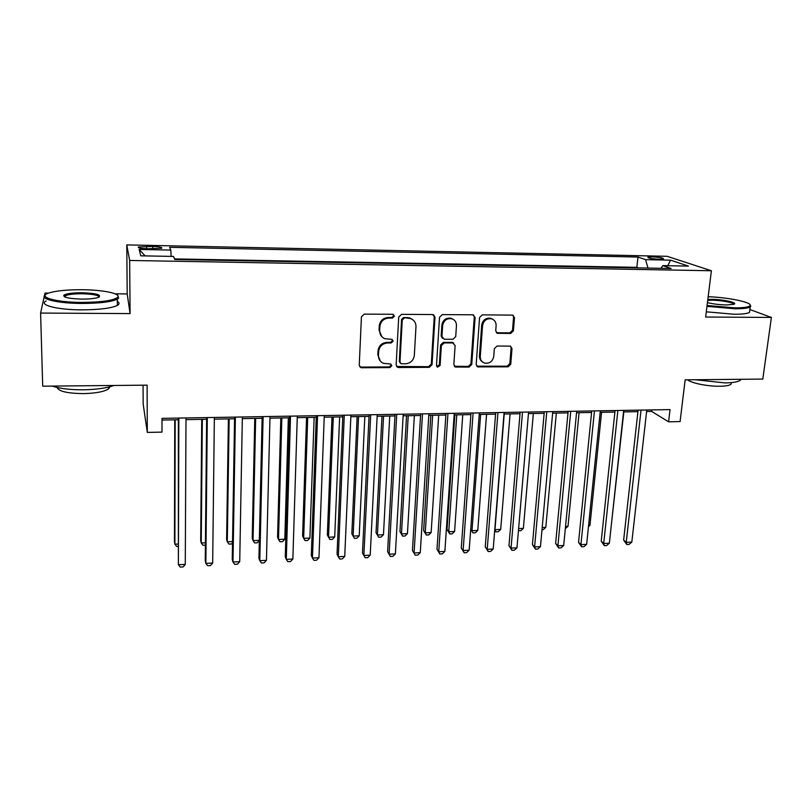 <?xml version="1.0" encoding="UTF-8"?>
<svg xmlns="http://www.w3.org/2000/svg" width="812" height="812" viewBox="0 0 812 812"><rect width="100%" height="100%" fill="white"/><g stroke="black" fill="none" stroke-linecap="round" stroke-linejoin="round"><path stroke-width="1.22" d="M394.449 316.193L392.693 314.295L364.253 314.122L361.431 316.822L359.249 365.126L360.772 367.562L361.797 367.755L389.902 367.582L391.841 365.725L390.765 364.02L383.396 363.329C380.097 361.817 378.453 359.198 378.443 355.483L378.646 351.505C379.417 346.338 382.391 343.496 387.557 342.968L391.191 342.968L393.14 341.101L392.003 339.345L384.908 338.736C381.437 337.234 379.691 334.544 379.681 330.657L379.874 326.627C380.655 321.41 383.64 318.548 388.836 318.05L392.49 318.071L394.449 316.193M381.924 336.787L379.042 330.078L379.245 326.059C380.016 320.852 383 317.999 388.187 317.502L391.831 317.522L393.79 315.645L393.434 314.467M359.614 366.567L361.198 367.095L389.252 366.922L391.181 365.075L390.968 364.111M380.392 361.208L377.824 354.854L378.016 350.875C378.788 345.719 381.752 342.887 386.908 342.37L390.531 342.359L392.48 340.502L392.196 339.436M652.158 256.846L647.854 257.181C647.986 258.145 651.772 258.825 659.232 259.221L663.505 258.896C663.343 257.922 659.557 257.242 652.158 256.846M510.707 333.438L513.417 330.839L514.483 317.675L512.819 315.127L482.318 314.853L479.577 317.482L476.177 364.456L477.689 366.882L508.048 366.831L510.738 364.263L511.996 348.581L510.433 346.125L497.066 346.024L494.356 348.622L493.757 356.438C492.539 361.695 489.413 363.888 484.368 363.015C481.587 361.837 480.227 359.665 480.288 356.488L482.551 325.592C483.678 320.425 486.713 318.182 491.676 318.852C494.691 319.989 496.162 322.252 496.112 325.632L495.716 330.799L497.33 333.306L510.707 333.438L509.814 332.869L512.514 330.281L513.57 317.137L512.849 315.137M44.203 296.664L40.6 313.067L42.701 386.177L147.114 385.152L147.317 432.41L162.004 432.116L161.994 418.363L670.042 409.593L668.591 421.814L680.091 421.58L685.155 379.843L762.793 379.082L771.4 317.431L749.862 309.534M40.6 313.067L130.082 313.594L129.656 260.459L711.393 270.751L705.638 317.035L771.4 317.431M434.978 317.228L432.542 314.548L401.514 314.356L398.722 317.025L396.144 364.913L397.677 367.349L398.621 367.521L429.294 367.328L432.035 364.71L434.978 317.228L433.567 314.772M442.307 314.609L472.736 314.792L475.111 317.451L471.752 364.486L469.042 367.085L455.359 367.014L453.837 364.588L455.116 345.557L452.731 342.938L444.113 342.938L441.363 345.567L440.094 365.441L437.556 367.166L436.491 365.461L439.536 317.259L442.307 314.609M48.476 293.132L44.995 293.091L44.335 296.096M147.307 248.766L161.649 248.249C162.522 247.335 159.578 246.736 152.798 246.452L138.456 246.97C137.543 247.883 140.486 248.482 147.307 248.766M129.656 260.459L126.773 244.899L667.149 256.308L711.393 270.751M638.374 267.889L636.862 267.341L637.968 257.039L169.617 247.305L170.794 250.086L171.129 256.389M637.968 257.039L645.56 259.657L670.519 260.165L688.434 266.092L662.815 265.615L671.128 268.488L174.783 259.515L173.484 256.43L140.77 255.821L139.177 249.446L170.794 250.086M636.862 267.341L174.539 258.916M143.064 385.192L143.166 404.021L147.317 432.41M130.082 313.594L127.2 293.934L115.101 293.812M127.2 293.934L126.773 244.899M646.616 411.501L651.64 411.41L668.591 421.814M161.994 420.048L178.366 419.763M185.989 419.631L206.634 419.266M214.338 419.124L234.546 418.769M242.321 418.637L262.114 418.281M269.96 418.15L289.346 417.804M297.253 417.662L316.233 417.327M324.211 417.185L342.796 416.86M350.845 416.718L369.034 416.394M377.144 416.251L394.957 415.937M403.128 415.795L420.565 415.49M428.797 415.338L445.869 415.044M454.162 414.891L470.879 414.597M479.222 414.455L495.584 414.161M503.978 414.018L520.005 413.734M528.45 413.582L544.141 413.308M552.637 413.156L567.994 412.882M576.54 412.74L591.583 412.466M600.169 412.323L614.887 412.06M623.525 411.907L637.938 411.654M651.813 409.908L651.64 411.41M662.815 265.615L660.998 268.305M647.986 268.072L645.56 259.657M145.115 255.902L139.177 249.446M670.519 260.165L667.758 265.707M396.571 366.466L428.563 366.679L431.294 364.07L434.237 316.68M404.224 318.131L402.265 319.999L399.971 362L401.047 363.705L405.492 363.806C410.588 363.279 413.531 360.457 414.323 355.362L415.977 326.749C415.988 322.74 414.181 320.009 410.557 318.568L403.534 317.583L401.585 319.451L402.265 319.999M400.204 362.984L399.301 361.36L401.585 319.451M412.587 319.573L409.857 318.01L407.35 317.604L408.05 318.152M403.534 317.583L407.35 317.604M454.334 366.263L468.23 366.435L470.94 363.847L474.279 316.913L473.579 314.944M453.756 343.161L451.949 342.339L443.342 342.339L440.601 344.968L439.343 364.801L440.094 365.441M436.744 366.486L439.343 364.801M456.456 325.622C456.486 322.252 454.994 319.979 451.969 318.811C446.874 318.05 443.758 320.314 442.642 325.582L441.931 336.615L444.347 339.254L452.974 339.264L455.715 336.635L456.456 325.622M453.289 319.4L451.188 318.263C446.092 317.512 442.997 319.755 441.88 325.013L442.642 325.582M442.52 338.421L441.17 336.036L441.88 325.013M496.365 332.707L509.814 332.869M492.722 319.278L490.813 318.314C485.86 317.634 482.825 319.877 481.709 325.033L482.551 325.592M482.338 361.807C480.318 360.437 479.354 358.457 479.456 355.869L481.709 325.033M476.695 366.171L507.165 366.202L509.845 363.634L511.103 347.983L510.494 346.145M174.742 419.824L174.468 541.726L174.885 544.182L177.98 544.04M175.179 419.814L174.885 544.182L176.742 546.496L177.98 546.435M178.376 418.078L178.386 564.746L178.853 418.078M185.278 564.401L183.055 566.959L180.305 567.101L178.386 564.746L185.278 564.401L185.999 417.947M82.235 289.722C67.477 289.651 56.404 290.726 49.014 292.939C36.459 296.695 54.962 302.348 81.545 302.409C101.591 302.267 113.66 300.541 117.75 297.233C121.15 293.558 103.154 289.864 82.235 289.722M117.841 295.598L118.633 298.116L117.314 299.141C111.285 301.952 99.358 303.394 81.555 303.455C57.804 303.383 38.925 298.846 45.33 295.05M82.073 292.756C96.963 293.386 102.322 294.959 98.13 297.486C94.588 298.572 89.117 299.11 81.728 299.1C69.477 298.725 63.488 297.466 63.762 295.335C66.016 293.65 72.116 292.787 82.073 292.756M99.176 297.05C98.506 295.152 92.801 294.056 82.073 293.751C73.862 293.751 68.269 294.411 65.295 295.741L64.524 296.796M113.984 385.477C106.646 388.116 96.395 389.557 83.21 389.811C69.994 389.841 59.692 388.603 52.293 386.086M109.833 386.786L108.656 388.796C104.362 391.678 95.958 393.282 83.423 393.617C67.355 393.394 58.586 391.354 57.134 387.486M117.334 301.384C119.608 302.714 119.618 304.053 117.385 305.383C111.356 308.276 99.46 309.768 81.677 309.859C57.053 309.829 38.073 304.876 46.111 300.917M707.069 305.474L734.505 307.86C743.792 307.88 748.999 307.119 750.126 305.576C752.511 302.368 727.907 297.314 708.165 296.735M750.156 304.906L750.795 306.398L750.207 306.977C748.106 308.184 742.97 308.783 734.799 308.753L706.968 306.347M707.82 299.435L711.647 299.344C723.137 299.344 738.829 302.835 733.733 304.338L726.699 304.957C719.462 304.784 713.048 304.003 707.435 302.592M733.743 304.327C734.342 302.683 721.168 300.227 711.921 300.207L707.709 300.338M741.011 379.295L740.371 380.189C738.24 381.863 733.145 382.777 725.086 382.919L695.245 379.752M731.379 382.614L731.044 384.238C729.491 385.477 725.816 386.157 720.011 386.258C707.973 386.492 690.992 383.071 687.662 379.823M749.73 310.539L749.476 312.387C747.375 313.645 742.239 314.264 734.078 314.244L706.288 311.818M201.741 419.347L200.696 540.559L201.244 542.984L205.436 542.792M202.33 419.337L201.244 542.984L203.01 545.288L205.406 545.177M228.416 418.88L226.619 539.391L227.299 541.807L232.547 541.563M229.146 418.87L227.299 541.807L228.984 544.101L231.562 543.979L232.526 542.903M254.765 418.413L252.238 538.244L253.05 540.64L259.332 540.345M255.648 418.393L253.05 540.64L254.653 542.923L257.201 542.802L259.322 540.467M280.81 417.957L277.572 537.108L278.496 539.483L284.819 539.198L288.341 417.825M281.835 417.936L278.496 539.483L280.028 541.756L282.546 541.634L284.819 539.198M206.654 417.591L205.253 560.727L205.852 563.376L207.304 417.581M212.673 563.031L210.409 565.578L207.689 565.72L205.852 563.376L212.673 563.031L214.358 417.459M234.577 417.114L232.252 559.397L232.993 562.016L235.389 417.094M239.723 561.681L237.419 564.218L234.729 564.35L232.993 562.016L239.723 561.681L242.352 416.982M262.154 416.637L258.926 558.077L259.799 560.676L263.118 416.617M266.448 560.341L264.113 562.868L261.454 563L259.799 560.676L266.448 560.341L270 416.495M289.387 416.16L285.276 556.778L286.291 559.356L290.513 416.15M292.858 559.021L290.483 561.528L287.854 561.66L286.291 559.356L292.858 559.021L297.304 416.028M306.55 417.5L302.602 535.991L303.658 538.336L309.9 538.051L314.132 417.368M307.718 417.48L303.658 538.336L305.109 540.599L307.606 540.487L309.9 538.051M316.294 415.703L311.321 555.489L312.458 558.047L317.563 415.683M318.954 557.722L316.538 560.219L313.95 560.351L312.458 558.047L318.954 557.722L324.272 415.561M331.986 417.053L327.358 534.875L328.525 537.209L334.706 536.935L339.639 416.911M333.285 417.023L328.525 537.209L329.905 539.462L332.372 539.351L334.706 536.935M342.857 415.236L337.051 554.22L338.31 556.748L344.288 415.216M344.735 556.433L342.288 558.92L339.72 559.042L338.31 556.748L344.735 556.433L350.916 415.105M357.138 416.607L351.84 533.778L353.118 536.093L359.219 535.818L364.832 416.475M358.559 416.586L353.118 536.093L354.428 538.336L356.864 538.224L359.219 535.818M369.115 414.79L362.477 552.962L363.867 555.469L370.678 414.759M370.211 555.154L367.724 557.631L365.197 557.753L363.867 555.469L370.211 555.154L377.225 414.648M381.985 416.17L376.037 532.692L377.428 534.996L383.467 534.722L389.74 416.028M383.548 416.14L377.428 534.996L378.666 537.229L376.037 532.692M383.467 534.722L381.072 537.118L378.666 537.229M395.038 414.343L387.608 551.724L389.121 554.21L396.743 414.313M395.383 553.896L392.876 556.362L390.369 556.484L389.121 554.21L395.383 553.896L403.219 414.201M390.369 556.484L387.608 551.724M406.548 415.734L399.961 531.627L401.473 533.9L407.441 533.636L414.364 415.602M408.233 415.703L401.473 533.9L402.63 536.123L399.961 531.627M407.441 533.636L405.015 536.021L402.63 536.123M420.657 413.897L412.445 550.495L414.079 552.962L422.504 413.866M420.271 552.657L417.723 555.103L415.257 555.225L414.079 552.962L420.271 552.657L428.898 413.755M415.257 555.225L412.445 550.495M430.837 415.308L423.631 530.561L425.244 532.824L431.142 532.56L438.703 415.165M432.644 415.277L425.244 532.824L426.341 535.037L423.631 530.561M431.142 532.56L428.695 534.935L426.341 535.037M445.971 413.46L436.998 549.288L438.744 551.734L447.95 413.43M444.864 551.429L442.286 553.865L439.85 553.987L438.744 551.734L444.864 551.429L454.263 413.318M439.85 553.987L436.998 549.288M454.852 414.881L447.026 529.515L448.752 531.758L454.588 531.495L462.769 414.739M456.78 414.851L448.752 531.758L449.777 533.961L447.026 529.515M454.588 531.495L452.101 533.86L449.777 533.961M470.99 413.024L461.267 548.09L463.124 550.516L473.091 412.993M469.174 550.211L466.575 552.637L464.159 552.759L463.124 550.516L469.174 550.211L479.334 412.882M464.159 552.759L461.267 548.09M480.633 414.424L471.995 530.703L477.771 530.439L486.561 414.323M470.737 529.16L472.96 532.895L470.716 529.414M477.771 530.439L475.264 532.794L472.96 532.895M495.706 412.597L485.261 546.902L487.23 549.308L497.939 412.567M493.209 549.013L490.58 551.419L488.185 551.541L487.23 549.308L493.209 549.013L504.11 412.455M488.185 551.541L485.261 546.902M520.137 412.181L508.982 545.725L511.052 548.12L522.492 412.141M516.97 547.826L514.311 550.221L511.946 550.343L511.052 548.12L516.97 547.826L528.582 412.029M511.946 550.343L508.982 545.725M544.284 411.765L532.428 544.568L534.611 546.943L546.76 411.725M540.457 546.649L537.767 549.034L535.433 549.156L534.611 546.943L540.457 546.649L552.779 411.613M535.433 549.156L532.428 544.568M504.222 414.008L494.985 529.657L500.699 529.404L510.078 413.907M494.772 529.414L495.888 531.85L494.711 530.256M500.699 529.404L498.162 531.738L495.888 531.85M518.614 528.592L523.375 528.368L533.332 413.501M523.375 528.368L520.817 530.703L518.442 530.672M542.203 527.516L545.806 527.353L556.332 413.095M545.806 527.353L543.228 529.678L542 529.728M568.146 411.349L555.621 543.431L557.905 545.776L570.734 411.308M563.69 545.481L560.97 547.867L558.666 547.978L557.905 545.776L563.69 545.481L576.693 411.207M558.666 547.978L555.621 543.431M565.528 526.46L568.004 526.349L579.078 412.689M568.004 526.349L565.314 528.663M591.735 410.943L578.55 542.294L580.935 544.629L594.445 410.892M586.65 544.334L583.909 546.709L581.625 546.821L580.935 544.629L586.65 544.334L600.322 410.791M581.625 546.821L578.55 542.294M588.588 525.415L589.959 525.354L601.57 412.293M589.959 525.354L588.456 526.663M615.049 410.537L601.225 541.178L603.702 543.482L617.871 410.496M609.355 543.208L606.594 545.562L604.341 545.674L603.702 543.482L609.355 543.208L623.687 410.395M604.341 545.674L601.225 541.178M611.395 524.379L623.819 411.897M638.1 410.141L623.646 540.071L626.225 542.365L641.033 410.09M631.817 542.081L629.026 544.426L626.793 544.537L626.225 542.365L631.817 542.081L646.788 409.989M626.793 544.537L623.646 540.071M146.586 248.756L146.576 246.32M152.808 248.878L152.798 246.452M388.187 317.502L388.836 318.05M379.245 326.059L379.874 326.627M379.042 330.078L379.681 330.657M390.531 342.359L391.191 342.968M386.908 342.37L387.557 342.968M378.016 350.875L378.646 351.505M377.824 354.854L378.443 355.483M389.252 366.922L389.902 367.582M361.198 367.095L361.797 367.755M391.831 317.522L392.49 318.071M431.294 364.07L432.035 364.71M428.563 366.679L429.294 367.328M397.961 366.872L398.621 367.521M399.301 361.36L399.971 362M474.279 316.913L475.111 317.451M470.94 363.847L471.752 364.486M468.23 366.435L469.042 367.085M455.43 366.517L456.212 367.166M451.949 342.339L452.731 342.938M443.342 342.339L444.113 342.938M440.601 344.968L441.363 345.567M441.17 336.036L441.931 336.615M497.157 332.849L498.03 333.417M479.456 355.869L480.288 356.488M511.103 347.983L511.996 348.581M509.845 363.634L510.738 364.263M507.165 366.202L508.048 366.831M477.689 366.385L478.512 367.024M513.57 317.137L514.483 317.675M512.514 330.281L513.417 330.839M138.456 247.67L138.456 246.97M360.183 366.902L360.772 367.562M397.007 366.699L397.677 367.349M409.857 318.01L410.557 318.568M454.578 366.374L455.359 367.014M452.741 342.471L453.522 343.07M436.805 366.517L437.556 367.166M451.188 318.263L451.969 318.811M496.457 332.737L497.33 333.306M490.813 318.314L491.676 318.852M476.867 366.242L477.689 366.882M117.385 305.383L117.314 299.141M65.295 295.741L65.336 297.151M108.625 387.091L108.656 388.796M64.676 296.218L63.762 295.335M117.75 297.233L118.633 298.116M749.476 312.387L750.207 306.977M731.257 382.625L731.044 384.238M740.371 380.189L740.483 379.305M750.126 305.576L750.795 306.398"/></g></svg>
